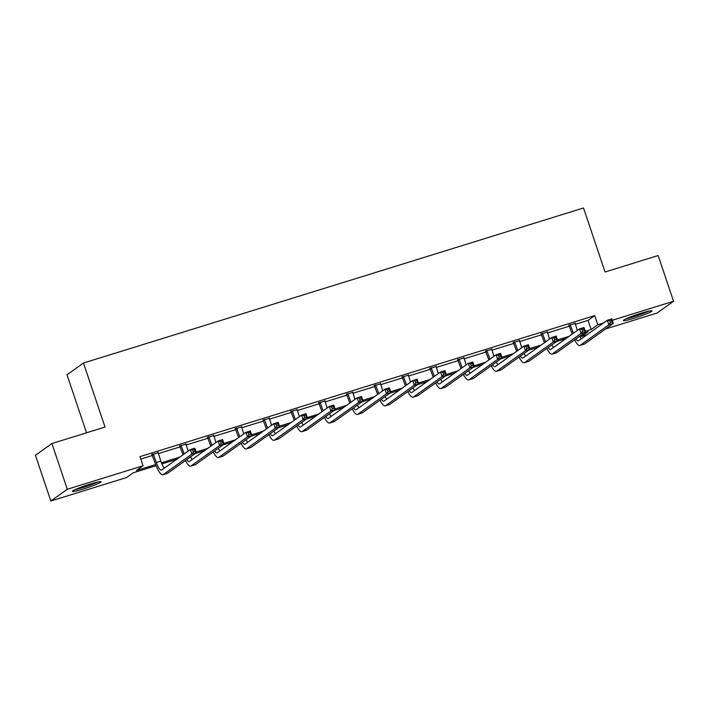 <?xml version="1.0" encoding="UTF-8"?>
<svg xmlns="http://www.w3.org/2000/svg" width="709" height="709" viewBox="0 0 709 709"><rect width="100%" height="100%" fill="white"/><g stroke="black" fill="none" stroke-linecap="round" stroke-linejoin="round"><path stroke-width="1.06" d="M90.167 484.096A15.111 1.294 -18.6 0 1 101.015 481.757A15.111 1.294 -18.6 0 1 83.228 489.05A15.111 1.294 -18.6 0 1 72.38 491.39A15.111 1.294 -18.6 0 1 90.167 484.096M641.166 313.236A15.111 1.294 -18.6 0 1 652.014 310.897A15.111 1.294 -18.6 0 1 634.218 318.199A15.111 1.294 -18.6 0 1 623.371 320.539A15.111 1.294 -18.6 0 1 641.166 313.236M86.525 432.8L67.009 374.795L83.476 363.035L583.507 207.985L605.052 272.008L658.156 255.541L673.55 301.272L657.083 313.032L605.521 329.02M587.025 334.754L581.345 336.518L588.018 331.75L584.402 332.875M580.946 335.339L581.345 336.518M156.095 465.68L133.257 472.77L126.574 477.538L50.844 501.015L67.311 489.263L143.05 465.778L136.367 470.546L155.67 464.555M67.311 489.263L51.917 443.524L35.45 455.284L50.844 501.015M575.274 324.341L588.062 320.379L594.736 315.611L139.965 456.631L143.05 465.778M140.79 459.069L152.577 455.417M158.284 453.645L180.378 446.794M186.077 445.03L208.18 438.171M213.879 436.407L235.973 429.557M241.68 427.784L263.775 420.933M269.482 419.17L291.576 412.31M297.275 410.546L319.369 403.696M325.077 401.923L347.171 395.073M352.878 393.309L374.972 386.449M380.68 384.686L402.774 377.835M408.473 376.062L430.567 369.212M436.274 367.448L458.369 360.589M464.076 358.825L486.17 351.974M491.878 350.202L513.972 343.351M519.67 341.587L541.765 334.728M547.472 332.964L569.566 326.113M575.052 323.464L569.052 325.325M547.251 332.087L541.251 333.948M519.449 340.71L513.458 342.571M491.656 349.324L485.656 351.185M463.854 357.948L457.854 359.809M436.053 366.571L430.053 368.432M408.251 375.185L402.26 377.046M380.458 383.808L374.458 385.669M352.657 392.432L346.657 394.293M324.855 401.046L318.864 402.907M297.053 409.669L291.062 411.53M269.26 418.292L263.261 420.153M241.459 426.907L235.459 428.768M213.657 435.53L207.666 437.391M185.855 444.153L179.864 446.014M158.063 452.767L152.063 454.629M51.917 443.524L105.021 427.057L83.476 363.035M594.736 315.611L597.811 324.757L603.492 322.994M612.248 320.282L673.55 301.272M585.271 331.342L591.138 329.525L597.811 324.757M161.404 462.782L179.829 457.066M196.083 452.023L207.622 448.442M223.876 443.409L235.423 439.828M251.677 434.785L263.225 431.205M279.479 426.162L291.027 422.582M307.281 417.548L318.82 413.967M335.073 408.925L346.621 405.344M362.875 400.301L374.423 396.721M390.677 391.687L402.225 388.107M418.478 383.064L430.017 379.483M446.271 374.441L457.819 370.86M474.073 365.826L485.621 362.246M501.875 357.203L513.422 353.623M529.676 348.58L541.215 344.999M557.469 339.966L569.017 336.385M565.897 338.61L556.6 341.49M538.104 347.233L528.799 350.113M510.303 355.847L501.006 358.736M482.501 364.47L473.204 367.351M454.708 373.085L445.403 375.974M426.907 381.708L417.601 384.597M399.105 390.331L389.808 393.211M371.303 398.945L362.007 401.835M343.511 407.569L334.205 410.458M315.709 416.192L306.403 419.072M287.907 424.806L278.61 427.695M260.106 433.429L250.809 436.319M232.313 442.053L223.007 444.933M204.511 450.667L195.214 453.556M176.709 459.29L161.874 463.89M588.062 320.379L591.138 329.525M570.169 324.536L573.333 333.186A9.687 2.606 -107.2 0 0 573.359 333.283M575.07 323.012L577.33 330.447M572.252 334.081A14.526 3.908 72.8 0 1 572.216 333.983L568.76 324.97M579.67 336.252A9.687 2.606 -107.2 0 0 581.398 338.769M575.956 338.902A9.687 2.606 -107.2 0 0 578.42 340.852A9.687 2.606 -107.2 0 0 578.633 340.745L607.321 320.264L611.778 318.882L613.312 323.455L584.624 343.936A14.526 3.908 72.8 0 1 584.313 344.095L579.856 345.478A14.526 3.908 72.8 0 1 574.627 339.85M612.097 322.081L611.477 320.255L609.696 320.805L610.316 322.639L612.097 322.081L613.312 323.455L608.863 324.837L580.175 345.318A14.526 3.908 72.8 0 1 579.856 345.478M610.316 322.639L608.863 324.837L607.321 320.264L609.696 320.805M570.585 325.041L569.469 325.83M611.477 320.255L611.778 318.882M626.029 318.82A15.013 1.285 161.4 0 0 648.859 311.136M647.583 311.428A13.072 1.117 -18.6 0 1 627.226 318.279M96.584 482.288A13.072 1.117 -18.6 0 1 83.201 487.26A13.072 1.117 -18.6 0 1 76.226 489.139M75.03 489.68A15.013 1.285 161.4 0 0 82.758 487.57A15.013 1.285 161.4 0 0 97.86 481.996M542.367 333.15L545.531 341.809A9.687 2.606 -107.2 0 0 545.558 341.906M547.277 331.635L549.528 339.07M544.45 342.695A14.526 3.908 72.8 0 1 544.415 342.607L540.958 333.593M551.868 344.875A9.687 2.606 -107.2 0 0 553.596 347.392M548.163 347.516A9.687 2.606 -107.2 0 0 550.627 349.475A9.687 2.606 -107.2 0 0 550.831 349.369L579.519 328.887L583.977 327.505L585.519 332.078L556.831 352.559A14.526 3.908 72.8 0 1 556.512 352.719L552.063 354.092A14.526 3.908 72.8 0 1 546.825 348.474M584.296 330.704L583.684 328.879L581.903 329.428L582.514 331.254L584.296 330.704L585.519 332.078L581.061 333.46L552.373 353.942A14.526 3.908 72.8 0 1 552.063 354.092M582.514 331.254L581.061 333.46L579.519 328.887L581.903 329.428M542.784 333.655L541.676 334.453M583.684 328.879L583.977 327.505M514.566 341.773L517.73 350.432A9.687 2.606 -107.2 0 0 517.765 350.521M519.475 340.249L521.727 347.694M516.648 351.318A14.526 3.908 72.8 0 1 516.622 351.221L513.156 342.208M524.066 353.49A9.687 2.606 -107.2 0 0 525.794 356.015M520.362 356.14A9.687 2.606 -107.2 0 0 522.825 358.089A9.687 2.606 -107.2 0 0 523.038 357.983L551.726 337.502L556.175 336.119L557.717 340.692L529.029 361.182A14.526 3.908 72.8 0 1 528.71 361.333L524.261 362.716A14.526 3.908 72.8 0 1 519.023 357.088M556.494 339.327L555.883 337.493L554.101 338.051L554.713 339.877L556.494 339.327L557.717 340.692L553.259 342.075L524.571 362.556A14.526 3.908 72.8 0 1 524.261 362.716M554.713 339.877L553.259 342.075L551.726 337.502L554.101 338.051M514.991 342.279L513.874 343.076M555.883 337.493L556.175 336.119M486.773 350.397L489.928 359.046A9.687 2.606 -107.2 0 0 489.963 359.144M491.674 348.872L493.934 356.308M488.847 359.942A14.526 3.908 72.8 0 1 488.82 359.844L485.355 350.831M496.265 362.113A9.687 2.606 -107.2 0 0 498.002 364.63M492.56 364.763A9.687 2.606 -107.2 0 0 495.024 366.713A9.687 2.606 -107.2 0 0 495.236 366.606L523.924 346.125L528.382 344.742L529.915 349.315L501.228 369.797A14.526 3.908 72.8 0 1 500.917 369.956L496.46 371.339A14.526 3.908 72.8 0 1 491.231 365.711M528.701 347.942L528.081 346.116L526.3 346.666L526.92 348.5L528.701 347.942L529.915 349.315L525.466 350.698L496.77 371.179A14.526 3.908 72.8 0 1 496.46 371.339M526.92 348.5L525.466 350.698L523.924 346.125L526.3 346.666M487.189 350.902L486.073 351.691M528.081 346.116L528.382 344.742M458.971 359.011L462.135 367.67A9.687 2.606 -107.2 0 0 462.162 367.767M463.872 357.496L466.132 364.931M461.054 368.556A14.526 3.908 72.8 0 1 461.018 368.467L457.562 359.454M468.472 370.736A9.687 2.606 -107.2 0 0 470.2 373.253M464.758 373.377A9.687 2.606 -107.2 0 0 467.222 375.336A9.687 2.606 -107.2 0 0 467.435 375.229L496.123 354.748L500.581 353.366L502.123 357.939L473.426 378.42A14.526 3.908 72.8 0 1 473.116 378.579L468.658 379.953A14.526 3.908 72.8 0 1 463.429 374.334M500.9 356.565L500.279 354.739L498.498 355.289L499.118 357.114L500.9 356.565L502.123 357.939L497.665 359.321L468.977 379.802A14.526 3.908 72.8 0 1 468.658 379.953M499.118 357.114L497.665 359.321L496.123 354.748L498.498 355.289M459.388 359.516L458.28 360.314M500.279 354.739L500.581 353.366M431.169 367.634L434.333 376.293A9.687 2.606 -107.2 0 0 434.36 376.382M436.079 366.11L438.33 373.554M433.252 377.179A14.526 3.908 72.8 0 1 433.217 377.082L429.76 368.068M440.67 379.35A9.687 2.606 -107.2 0 0 442.398 381.876M436.966 382A9.687 2.606 -107.2 0 0 439.429 383.95A9.687 2.606 -107.2 0 0 439.633 383.844L468.321 363.363L472.779 361.98L474.321 366.553L445.633 387.043A14.526 3.908 72.8 0 1 445.314 387.194L440.865 388.576A14.526 3.908 72.8 0 1 435.627 382.949M473.098 365.188L472.486 363.354L470.705 363.912L471.317 365.738L473.098 365.188L474.321 366.553L469.863 367.936L441.175 388.417A14.526 3.908 72.8 0 1 440.865 388.576M471.317 365.738L469.863 367.936L468.321 363.363L470.705 363.912M431.586 368.139L430.478 368.928M472.486 363.354L472.779 361.98M403.368 376.257L406.532 384.907A9.687 2.606 -107.2 0 0 406.567 385.005M408.278 374.733L410.529 382.169M405.451 385.802A14.526 3.908 72.8 0 1 405.424 385.705L401.959 376.692M412.868 387.974A9.687 2.606 -107.2 0 0 414.597 390.491M409.164 390.624A9.687 2.606 -107.2 0 0 411.628 392.573A9.687 2.606 -107.2 0 0 411.84 392.467L440.528 371.986L444.977 370.603L446.519 375.176L417.831 395.657A14.526 3.908 72.8 0 1 417.521 395.817L413.063 397.2A14.526 3.908 72.8 0 1 407.826 391.572M445.296 373.803L444.685 371.977L442.903 372.526L443.515 374.361L445.296 373.803L446.519 375.176L442.062 376.559L413.374 397.04A14.526 3.908 72.8 0 1 413.063 397.2M443.515 374.361L442.062 376.559L440.528 371.986L442.903 372.526M403.793 376.763L402.677 377.551M444.685 371.977L444.977 370.603M375.575 384.872L378.73 393.53A9.687 2.606 -107.2 0 0 378.766 393.628M380.476 383.356L382.736 390.792M377.649 394.417A14.526 3.908 72.8 0 1 377.622 394.328L374.157 385.315M385.067 396.597A9.687 2.606 -107.2 0 0 386.804 399.114M381.362 399.238A9.687 2.606 -107.2 0 0 383.826 401.197A9.687 2.606 -107.2 0 0 384.039 401.09L412.727 380.6L417.184 379.226L418.718 383.799L390.03 404.281A14.526 3.908 72.8 0 1 389.72 404.44L385.262 405.814A14.526 3.908 72.8 0 1 380.033 400.195M417.504 382.426L416.883 380.6L415.102 381.15L415.722 382.975L417.504 382.426L418.718 383.799L414.269 385.182L385.581 405.663A14.526 3.908 72.8 0 1 385.262 405.814M415.722 382.975L414.269 385.182L412.727 380.6L415.102 381.15M375.992 385.377L374.875 386.175M416.883 380.6L417.184 379.226M347.773 393.495L350.937 402.154A9.687 2.606 -107.2 0 0 350.964 402.242M352.683 391.971L354.934 399.415M349.856 403.04A14.526 3.908 72.8 0 1 349.821 402.942L346.364 393.929M357.274 405.211A9.687 2.606 -107.2 0 0 359.002 407.737M353.561 407.861A9.687 2.606 -107.2 0 0 356.033 409.811A9.687 2.606 -107.2 0 0 356.237 409.705L384.925 389.223L389.383 387.841L390.925 392.414L362.228 412.904A14.526 3.908 72.8 0 1 361.918 413.055L357.46 414.437A14.526 3.908 72.8 0 1 352.231 408.809M389.702 391.049L389.09 389.214L387.3 389.773L387.92 391.598L389.702 391.049L390.925 392.414L386.467 393.796L357.779 414.278A14.526 3.908 72.8 0 1 357.46 414.437M387.92 391.598L386.467 393.796L384.925 389.223L387.3 389.773M348.19 394L347.082 394.789M389.09 389.214L389.383 387.841M319.972 402.118L323.136 410.768A9.687 2.606 -107.2 0 0 323.171 410.865M324.882 400.594L327.133 408.029M322.054 411.663A14.526 3.908 72.8 0 1 322.019 411.566L318.563 402.552M329.472 413.834A9.687 2.606 -107.2 0 0 331.2 416.351M325.768 416.484A9.687 2.606 -107.2 0 0 328.232 418.434A9.687 2.606 -107.2 0 0 328.435 418.328L357.132 397.846L361.581 396.464L363.123 401.037L334.435 421.518A14.526 3.908 72.8 0 1 334.116 421.678L329.667 423.06A14.526 3.908 72.8 0 1 324.43 417.433M361.9 399.663L361.289 397.838L359.507 398.387L360.119 400.222L361.9 399.663L363.123 401.037L358.665 402.42L329.977 422.901A14.526 3.908 72.8 0 1 329.667 423.06M360.119 400.222L358.665 402.42L357.132 397.846L359.507 398.387M320.388 402.623L319.28 403.412M361.289 397.838L361.581 396.464M292.17 410.733L295.334 419.391A9.687 2.606 -107.2 0 0 295.369 419.489M297.08 409.217L299.331 416.653M294.253 420.277A14.526 3.908 72.8 0 1 294.226 420.189L290.761 411.176M301.671 422.458A9.687 2.606 -107.2 0 0 303.408 424.975M297.966 425.099A9.687 2.606 -107.2 0 0 300.43 427.057A9.687 2.606 -107.2 0 0 300.643 426.951L329.331 406.461L333.779 405.087L335.322 409.66L306.634 430.141A14.526 3.908 72.8 0 1 306.323 430.301L301.866 431.675A14.526 3.908 72.8 0 1 296.628 426.056M334.107 408.287L333.487 406.461L331.706 407.01L332.317 408.836L334.107 408.287L335.322 409.66L330.864 411.043L302.176 431.524A14.526 3.908 72.8 0 1 301.866 431.675M332.317 408.836L330.864 411.043L329.331 406.461L331.706 407.01M292.595 411.238L291.479 412.035M333.487 406.461L333.779 405.087M264.377 419.356L267.532 428.014A9.687 2.606 -107.2 0 0 267.568 428.103M269.278 417.831L271.538 425.276M266.451 428.901A14.526 3.908 72.8 0 1 266.424 428.803L262.968 419.79M273.878 431.072A9.687 2.606 -107.2 0 0 275.606 433.598M270.164 433.722A9.687 2.606 -107.2 0 0 272.628 435.672A9.687 2.606 -107.2 0 0 272.841 435.565L301.529 415.084L305.987 413.702L307.52 418.275L278.832 438.765A14.526 3.908 72.8 0 1 278.522 438.915L274.064 440.298A14.526 3.908 72.8 0 1 268.835 434.67M306.306 416.91L305.685 415.075L303.904 415.634L304.524 417.459L306.306 416.91L307.52 418.275L303.071 419.657L274.383 440.138A14.526 3.908 72.8 0 1 274.064 440.298M304.524 417.459L303.071 419.657L301.529 415.084L303.904 415.634M264.794 419.861L263.677 420.65M305.685 415.075L305.987 413.702M236.576 427.979L239.739 436.629A9.687 2.606 -107.2 0 0 239.766 436.726M241.485 426.455L243.736 433.89M238.658 437.524A14.526 3.908 72.8 0 1 238.623 437.426L235.166 428.413M246.076 439.695A9.687 2.606 -107.2 0 0 247.804 442.212M242.363 442.345A9.687 2.606 -107.2 0 0 244.835 444.295A9.687 2.606 -107.2 0 0 245.039 444.188L273.727 423.707L278.185 422.325L279.727 426.898L251.039 447.379A14.526 3.908 72.8 0 1 250.72 447.539L246.262 448.921A14.526 3.908 72.8 0 1 241.033 443.293M278.504 425.524L277.893 423.698L276.111 424.248L276.723 426.082L278.504 425.524L279.727 426.898L275.269 428.28L246.581 448.762A14.526 3.908 72.8 0 1 246.262 448.921M276.723 426.082L275.269 428.28L273.727 423.707L276.111 424.248M236.992 428.475L235.884 429.273M277.893 423.698L278.185 422.325M208.774 436.593L211.938 445.252A9.687 2.606 -107.2 0 0 211.973 445.349M213.684 435.078L215.935 442.513M210.857 446.138A14.526 3.908 72.8 0 1 210.821 446.05L207.365 437.036M218.275 448.318A9.687 2.606 -107.2 0 0 220.003 450.835M214.57 450.959A9.687 2.606 -107.2 0 0 217.034 452.918A9.687 2.606 -107.2 0 0 217.238 452.812L245.934 432.322L250.383 430.948L251.925 435.521L223.238 456.002A14.526 3.908 72.8 0 1 222.918 456.162L218.469 457.535A14.526 3.908 72.8 0 1 213.232 451.917M250.702 434.147L250.091 432.322L248.31 432.871L248.921 434.697L250.702 434.147L251.925 435.521L247.468 436.904L218.78 457.385A14.526 3.908 72.8 0 1 218.469 457.535M248.921 434.697L247.468 436.904L245.934 432.322L248.31 432.871M209.19 437.099L208.083 437.896M250.091 432.322L250.383 430.948M180.972 445.217L184.136 453.875A9.687 2.606 -107.2 0 0 184.172 453.964M185.882 443.692L188.133 451.137M183.055 454.761A14.526 3.908 72.8 0 1 183.028 454.664L179.563 445.651M190.473 456.933A9.687 2.606 -107.2 0 0 192.21 459.459M186.768 459.583A9.687 2.606 -107.2 0 0 189.232 461.532A9.687 2.606 -107.2 0 0 189.445 461.426L218.133 440.945L222.591 439.562L224.124 444.135L195.436 464.625A14.526 3.908 72.8 0 1 195.126 464.776L190.668 466.159A14.526 3.908 72.8 0 1 185.439 460.531M222.91 442.771L222.289 440.936L220.508 441.494L221.128 443.32L222.91 442.771L224.124 444.135L219.675 445.518L190.978 465.999A14.526 3.908 72.8 0 1 190.668 466.159M221.128 443.32L219.675 445.518L218.133 440.945L220.508 441.494M181.398 445.722L180.281 446.51M222.289 440.936L222.591 439.562M153.179 453.84L156.343 462.49A9.687 2.606 -107.2 0 0 161.43 470.156A9.687 2.606 -107.2 0 0 161.643 470.049L190.331 449.568L194.789 448.185L196.322 452.759L167.634 473.24A14.526 3.908 72.8 0 1 167.324 473.399L162.866 474.782A14.526 3.908 72.8 0 1 155.227 463.287L151.77 454.274M158.08 452.315L160.792 461.107A9.687 2.606 -107.2 0 0 164.408 468.073M195.108 451.385L194.488 449.559L192.706 450.109L193.327 451.943L195.108 451.385L196.322 452.759L191.873 454.141L163.185 474.622A14.526 3.908 72.8 0 1 162.866 474.782M193.327 451.943L191.873 454.141L190.331 449.568L192.706 450.109M153.596 454.336L152.479 455.134M194.488 449.559L194.789 448.185M584.624 343.936L580.175 345.318M556.831 352.559L552.373 353.942M529.029 361.182L524.571 362.556M501.228 369.797L496.77 371.179M473.426 378.42L468.977 379.802M445.633 387.043L441.175 388.417M417.831 395.657L413.374 397.04M390.03 404.281L385.581 405.663M362.228 412.904L357.779 414.278M334.435 421.518L329.977 422.901M306.634 430.141L302.176 431.524M278.832 438.765L274.383 440.138M251.039 447.379L246.581 448.762M223.238 456.002L218.78 457.385M195.436 464.625L190.978 465.999M160.792 461.107L156.343 462.49M167.634 473.24L163.185 474.622"/></g></svg>
